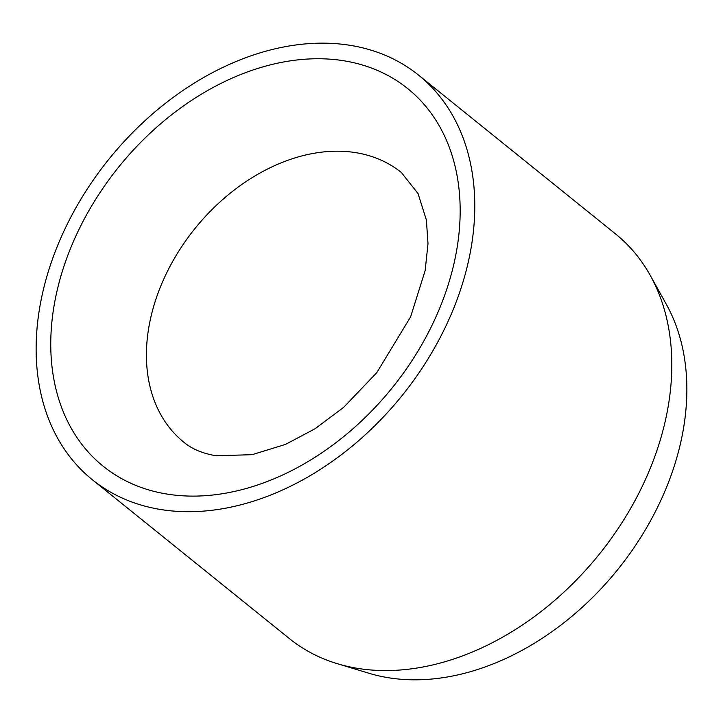 <?xml version="1.0" encoding="UTF-8"?>
<svg xmlns="http://www.w3.org/2000/svg" width="723" height="723" viewBox="0 0 723 723"><rect width="100%" height="100%" fill="white"/><g stroke="black" fill="none" stroke-linecap="round" stroke-linejoin="round"><path stroke-width="1.08" d="M92.354 479.738L289.39 638.59A259.864 188.323 -51.1 0 0 337.316 663.696A259.864 188.323 -51.1 0 0 651.134 466.154A259.864 188.323 -51.1 0 0 650.302 275.481A259.864 188.323 -51.1 0 0 615.598 233.972L418.563 75.12A259.864 188.323 -51.1 0 0 56.819 247.555A259.864 188.323 -51.1 0 0 92.354 479.738A259.864 188.323 -51.1 0 0 454.098 307.302A259.864 188.323 -51.1 0 0 418.563 75.12M337.316 663.696L369.091 673.294A246.877 178.906 -51.1 0 0 667.212 485.63A246.877 178.906 -51.1 0 0 666.425 304.491L650.302 275.481M160.208 287.483A173.249 125.549 -51.1 0 0 183.904 442.268C191.938 449.028 202.693 453.529 216.186 455.77L252.092 454.686L285.531 444.383L315.038 428.766L343.696 407.32L376.773 372.67L410.61 316.882L425.151 270.574L427.998 243.732L426.407 220.099L418.039 193.538L401.373 172.526A173.249 125.549 -51.1 0 0 354.604 152.472A173.249 125.549 -51.1 0 0 160.208 287.483M168.703 494.333A242.539 175.77 -51.1 0 0 440.858 305.314A242.539 175.77 -51.1 0 0 342.214 60.524A242.539 175.77 -51.1 0 0 70.068 249.552A242.539 175.77 -51.1 0 0 168.703 494.333"/></g></svg>
